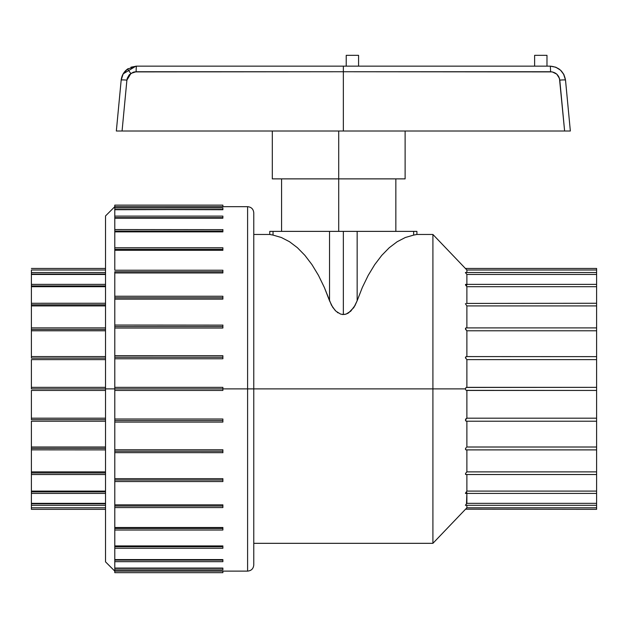 <?xml version="1.0" encoding="UTF-8"?>
<svg xmlns="http://www.w3.org/2000/svg" width="628" height="628" viewBox="0 0 628 628"><rect width="100%" height="100%" fill="white"/><g stroke="black" fill="none" stroke-linecap="round" stroke-linejoin="round"><path stroke-width="0.94" d="M134.423 71.898L343.343 71.741L343.343 67.753L343.343 71.741L136.127 71.741L133.301 72.181L129.258 74.779L127.296 78.186L126.903 80.125L122.068 131.009L343.343 131.009L343.343 71.741L343.343 131.009L564.619 131.009L559.462 78.453L556.793 74.151L552.255 71.898L343.343 71.741L343.343 66.144L136.543 66.144L127.562 69.025L130.742 73.468L136.127 71.741A6.178 0.416 -90 0 1 136.543 66.144L550.144 66.144L555.709 67.188L559.116 69.025L555.709 67.188L560.529 70.163L563.952 74.677L565.514 80.125L570.35 131.009L116.337 131.009L121.173 80.125L123.159 73.876L127.562 69.025L136.543 66.144L130.946 67.196M338.712 178.878L405.115 178.878L338.712 178.878L338.712 231.379L338.712 131.009L338.712 178.878L272.309 178.878L338.712 178.878M335.124 310.373L331.458 305.169L324.346 287.459L318.474 275.37L311.975 264.639L304.925 255.384L297.421 247.715L289.539 241.741L281.375 237.51L273.031 235.092L273.031 231.379L329.527 231.379L329.527 300.757L332.714 307.288L335.988 311.229L340.557 314.071L343.343 314.526L343.343 231.379L329.527 231.379L357.151 231.379L357.151 300.757L354.011 307.225M31.4 507.809L31.4 509.347L31.4 507.793L105.528 507.793L31.4 507.793L31.4 505.297L31.4 507.809L105.528 507.809L31.4 507.809M105.528 493.42L31.4 493.42L31.4 491.873L105.528 491.873L31.4 491.873L31.4 503.75L105.528 503.75L31.4 503.75L31.4 505.297L31.4 503.342L105.528 503.342L31.4 503.342L31.4 493.027M31.4 474.493L31.4 472.978L105.528 472.978L31.4 472.978L31.4 491.096L105.528 491.096L31.4 491.096L31.4 474.336M105.528 421.215L31.4 421.215L31.4 448.353L105.528 448.353L31.4 448.353L31.4 471.879L105.528 471.879L31.4 471.879L31.4 447.01L105.528 447.01L31.4 447.01L31.4 421.16M105.528 419.669L31.4 419.669L31.4 418.177L105.528 418.177L31.4 418.177L31.4 390.443L105.528 390.443L31.4 390.443L31.4 419.669L105.528 419.669M31.4 388.897L31.4 359.616L105.528 359.616L31.4 359.616L31.4 388.897L105.528 388.897L31.4 388.897M31.4 358.125L31.4 356.602L31.4 358.125L105.528 358.125L31.4 358.125M31.4 356.578L31.4 329.441L105.528 329.441L31.4 329.441L31.4 330.783L105.528 330.783L31.4 330.783L31.4 356.578L105.528 356.578M31.4 327.949L31.4 304.816L105.528 304.816L31.4 304.816L31.4 305.914L105.528 305.914L31.4 305.914L31.4 329.441L31.4 327.894L105.528 327.894M31.4 303.457L31.4 285.921L105.528 285.921L31.4 285.921L31.4 286.698L105.528 286.698L31.4 286.698L31.4 304.816L31.4 303.277L105.528 303.269M31.4 284.767L31.4 274.044L105.528 274.044L31.4 274.044L31.4 274.452L105.528 274.452L31.4 274.452L31.4 285.921L31.4 284.382L105.528 284.374M31.4 269.985L105.528 270.001L31.4 270.001L31.4 272.497L31.4 269.985M114.791 572.665L114.791 571.119L114.791 572.665L222.885 572.665L222.885 571.119L114.791 571.119L222.885 571.111L114.791 571.111L114.791 569.894L114.791 571.119L222.885 571.111L222.885 572.665M114.791 560.663L114.791 559.595L222.885 559.595L114.791 559.595L114.791 545.928L222.885 545.928L114.791 545.928L114.791 527.489L222.885 527.489L114.791 527.489L114.791 507.573L222.885 507.573L222.885 506.027L114.791 506.027L114.791 528.486L222.885 528.486L222.885 530.032L222.885 528.486L114.791 528.486L114.791 546.705L222.885 546.705L222.885 548.244L222.885 546.705L114.791 546.705L114.791 560.129L222.885 560.129L222.885 561.652L222.885 560.129L114.791 560.129L114.791 569.894L222.885 569.894L222.885 568.348L114.791 568.348L222.885 568.073L114.791 568.073L222.885 568.073L222.885 569.886M222.885 422.055L222.885 419.017L222.885 420.54L114.791 420.54L114.791 419.017L222.885 419.017L114.791 419.017L114.791 390.443L222.885 390.443L222.885 388.897L114.791 388.897L114.791 422.055L222.885 422.055L222.885 420.54L114.791 420.54L114.791 451.218L222.885 451.218L222.885 452.749L222.885 451.218L114.791 451.218L114.791 504.841L222.885 504.841L114.791 504.841L114.791 481.55L222.885 481.55L222.885 480.012L114.791 480.012L222.885 480.012L222.885 478.669L114.791 478.669L222.885 478.669L222.885 481.55M222.885 390.443L222.885 388.897L247.597 388.897L247.597 206.675L247.597 388.897L253.775 388.897L253.775 212.853L253.775 388.897L465.403 388.897L465.803 387.837L466.879 387.35L466.879 359.616L465.411 357.842L465.803 356.806L466.879 356.633L466.384 356.578L465.403 357.717L466.879 359.616L466.879 387.35L465.921 387.719L465.403 388.897L432.912 388.897L432.912 234.472L432.912 388.897L253.775 388.897L253.775 212.853C253.406 209.1 251.349 207.044 247.597 206.675L247.597 388.897L222.885 388.897L222.885 387.35L114.791 387.35L114.791 358.776L222.885 358.776L222.885 357.254L114.791 357.254L114.791 388.897L105.528 388.897L222.885 388.897L222.885 387.35L114.791 387.35L114.791 390.443L222.885 390.443M114.791 328.028L222.885 328.028L222.885 326.576L114.791 326.576L114.791 355.707L114.791 328.028L222.885 328.028L222.885 325.029L222.885 326.576L114.791 326.576L114.791 328.028M114.791 296.29L114.791 272.952L222.885 272.952L222.885 271.767L114.791 271.767L114.791 299.124L222.885 299.124L222.885 297.782L114.791 297.782L114.791 325.029L114.791 299.124L222.885 299.124L222.885 296.298M114.791 250.305L222.885 250.305L222.885 249.308L114.791 249.308L114.791 270.221L114.791 250.305L222.885 250.305L222.885 247.762L222.885 249.308L114.791 249.308L114.791 250.305M114.791 231.865L222.885 231.865L222.885 231.088L114.791 231.088L114.791 247.762L114.791 231.865L222.885 231.865L222.885 229.542L222.885 231.088L114.791 231.088L114.791 231.865M114.791 217.139L114.791 218.199L222.885 218.199L222.885 217.665L114.791 217.665L114.791 229.542L114.791 218.199L222.885 218.199L222.885 216.118L114.791 216.118L114.791 209.721L222.885 209.446L114.791 209.446L114.791 217.665L222.885 217.665L222.885 217.131M114.791 206.675L114.791 205.128L114.791 206.675L222.885 206.675L222.885 205.128L222.885 206.675L114.791 206.675L222.885 206.683L114.791 206.683L114.791 207.899L114.791 206.683L105.528 215.938L105.528 561.856L105.528 215.938M465.458 505.297L596.6 505.297L596.6 509.347L596.6 507.809L466.871 507.809L466.879 505.297L466.879 507.793L596.6 507.793L466.871 507.809L596.6 507.809L596.6 474.399M253.775 543.322L432.912 543.322L432.912 388.897L432.912 543.322L465.552 509.19L596.6 509.347M465.921 508.806L466.871 507.809L465.921 508.806M465.411 505.273L466.879 503.342L466.879 493.42L466.494 503.75L466.879 503.342L596.6 503.342L596.6 493.098M466.879 421.215L466.879 447.01L596.6 447.01L596.6 421.215L466.494 421.215L465.411 420.187L465.803 418.939L466.879 418.177L466.879 390.443L466.879 418.177L596.6 418.177L596.6 268.446L465.403 268.446L466.871 269.985L596.6 269.985L466.879 270.001L465.481 268.525M466.376 269.475L432.912 234.472L416.906 234.472L413.648 235.092L405.303 237.51L397.147 241.741L389.266 247.715L381.753 255.384L374.712 264.639L368.212 275.37L362.332 287.459L357.151 300.757L362.332 287.459L368.212 275.37L374.712 264.639L381.753 255.384L389.266 247.715L397.147 241.741L405.303 237.51L413.648 235.092L413.648 231.379L357.151 231.379L413.648 231.379L413.648 235.092L416.081 234.636M466.879 285.159L466.478 284.814M596.6 284.696L596.6 270.001L466.871 269.985L466.879 272.497L466.879 270.001L596.6 270.001L596.6 268.446M465.403 272.544L466.879 274.452L596.6 274.452L466.879 274.452L466.879 284.374L466.879 274.452L465.411 272.583M596.6 303.395L596.6 286.698L466.879 286.698L466.879 303.269L466.879 286.698L465.481 284.9L465.803 284.413M466.384 303.426L596.6 303.269L596.6 305.914L466.879 305.914L465.403 303.724L466.879 305.914L466.879 327.894L466.879 305.914L596.6 305.914L596.6 328.106M465.631 474.485L465.552 473.473L466.879 471.879L466.879 449.891L466.879 471.879L596.6 471.879L596.6 330.783L466.879 330.783L466.879 356.578L466.879 330.783L465.411 328.782L466.227 327.902M354.828 305.883L357.151 300.757L357.151 231.379L343.343 231.379L343.343 314.526L340.557 314.071L335.949 311.198M353.964 307.296L348.611 312.862L346.13 314.063L343.343 314.526L346.13 314.063L350.722 311.205L355.236 305.145M353.391 308.136L353.949 307.32M346.099 314.079L344.678 314.424M347.457 313.513L348.571 312.885M342.786 314.51L342.072 314.432M337.22 312.265L338.052 312.854M253.775 234.472L269.773 234.472L273.031 235.092L269.977 234.511M222.885 358.776L114.791 358.776L114.791 357.254L222.885 357.254L222.885 355.707L114.791 355.707L114.791 357.254L114.791 355.731L222.885 355.707L222.885 358.776M222.885 270.605L222.885 272.952L114.791 272.952L114.791 271.767L222.885 271.767L222.885 270.354M222.885 209.721L114.791 209.446L222.885 209.446L222.885 207.899L222.885 209.721M114.791 481.55L114.791 449.766L222.885 449.766L114.791 449.766L114.791 422.087L222.885 422.087M247.597 571.119L247.597 388.897L247.597 571.119L247.597 388.897L253.775 388.897L253.775 564.941C253.406 568.693 251.349 570.75 247.597 571.119L222.885 571.119M596.6 359.616L466.879 359.616L596.6 359.616M465.411 493.27L466.879 491.096L466.879 474.525L466.879 491.096L596.6 491.096L596.6 447.01L466.879 447.01L466.879 421.255M465.921 390.074L465.56 389.58L465.921 390.074M466.879 390.443L596.6 390.443L466.384 390.357M466.227 447.481L465.403 449.122L465.921 449.868L465.434 448.847L466.227 447.481M466.478 492.972L466.879 492.635M596.6 493.365L596.6 491.096L466.879 491.096L465.552 493.412M465.835 474.525L596.6 474.525L596.6 471.879L466.879 471.879L466.329 472.366M596.6 504.143L596.6 504.684M596.6 505.281L596.6 503.342L466.879 503.342L465.403 505.242M465.56 284.374L466.879 286.698L596.6 286.698L596.6 284.429M596.6 273.109L596.6 273.651M31.4 504.143L31.4 504.645M31.4 491.873L31.4 491.096L31.4 491.873M31.4 472.978L31.4 471.879L31.4 472.978M105.528 449.891L31.4 449.844M31.4 274.044L31.4 272.505L31.4 274.044M31.4 273.149L31.4 273.651M465.552 474.438L465.56 473.465L466.879 471.879M465.921 449.868L466.384 449.868L465.921 449.868M466.384 421.215L466.879 421.16L465.921 421.066L465.403 420.069L466.879 418.177L596.6 418.177L596.6 421.16M466.871 387.35L596.6 387.35L466.384 387.437M466.879 356.633L466.384 356.578M466.494 356.578L596.6 356.633M465.921 327.926L466.384 327.926L465.56 328.154L465.552 329.339L466.879 330.783L596.6 330.783L596.6 327.894L466.133 327.894M114.791 569.886L114.791 561.675L222.885 561.675M222.885 206.675L247.597 206.675M114.791 207.899L114.791 209.446L114.791 207.907L222.885 207.899M222.885 209.179L222.885 208.645M114.791 209.179L114.791 208.645M222.885 216.142L222.885 216.668M114.791 216.142L114.791 216.668M114.791 229.66L114.791 231.088L114.791 229.55L222.885 229.66M222.885 230.319L222.885 229.927M114.791 230.319L114.791 229.927M114.791 247.762L114.791 249.308L114.791 247.762L222.885 247.762M114.791 296.447L114.791 297.782L222.885 297.782L222.885 296.447M114.791 325.123L114.791 326.576L114.791 325.045L222.885 325.123M222.885 451.218L222.885 449.766L222.885 451.218M114.791 452.662L222.885 452.67M114.791 507.189L114.791 504.841L114.791 506.027L222.885 506.027L222.885 504.841L222.885 507.557M222.885 528.486L222.885 527.489L222.885 528.486M222.885 546.705L222.885 545.928L222.885 546.705M222.885 547.867L222.885 547.475M114.791 547.867L114.791 547.475M222.885 560.129L222.885 559.595L222.885 560.129M222.885 561.118L222.885 560.655M114.791 561.126L114.791 561.652M222.885 569.149L222.885 568.615M114.791 569.149L114.791 568.615M105.528 387.35L31.4 387.35L105.528 387.35M416.906 231.379L413.648 231.379L416.906 231.379L416.906 234.472M273.031 231.379L269.773 231.379L273.031 231.379L273.031 235.092L281.375 237.51L289.539 241.741L297.421 247.715L304.925 255.384L311.975 264.639L318.474 275.37L324.346 287.459L329.527 300.757L329.527 231.379L273.031 231.379M122.068 131.009L119.838 131.009L122.068 131.009L126.903 80.125L131.032 73.264M570.35 131.009L569.918 131.009L570.35 131.009L565.514 80.125C563.92 71.584 558.794 66.921 550.144 66.144A6.178 0.416 90 0 1 550.56 71.741A6.178 0.416 -90 0 0 550.144 66.144L343.343 66.144L343.343 71.741L550.56 71.741C555.749 72.204 558.826 74.999 559.784 80.125A6.178 0.542 -5.4 0 1 565.514 80.125L563.504 73.845M561.542 71.168L559.116 69.025M128.198 68.593L126.149 70.163L122.727 74.677L121.173 80.125L116.337 131.009L116.761 131.009L116.337 131.009M568.693 131.009L566.841 131.009L568.693 131.009M565.514 80.125A6.178 0.542 174.6 0 0 559.784 80.125L558.849 76.867M123.159 73.876L135.891 66.16M117.986 131.009L119.838 131.009L117.986 131.009M126.903 80.125A6.178 0.542 -174.6 0 0 121.173 80.125A6.178 0.542 5.4 0 1 126.903 80.125M130.742 73.468L127.562 69.025C123.834 71.804 121.706 75.509 121.173 80.125M136.543 66.144A6.178 0.416 90 0 0 136.127 71.741M559.784 80.125L564.619 131.009L566.841 131.009M546.98 66.144L546.98 55.335L546.98 66.144M534.624 55.335L534.624 66.144L534.624 55.335L546.98 55.335L534.624 55.335M358.58 66.144L358.58 55.335L358.58 66.144M346.224 55.335L346.224 66.144L346.224 55.335L358.58 55.335L346.224 55.335M405.115 131.009L405.115 178.878M395.844 231.379L395.844 178.878M31.4 509.347L105.528 509.347M31.4 505.297L105.528 505.297M31.4 474.525L105.528 474.525M31.4 268.446L105.528 268.446M114.791 548.252L222.885 548.252M114.791 530.032L222.885 530.032M114.791 205.128L222.885 205.128M465.599 493.42L596.6 493.42M466.133 449.891L596.6 449.891M465.599 284.374L596.6 284.374M465.458 272.497L596.6 272.497M114.791 571.119L105.528 561.856M114.791 270.221L222.885 270.221M114.791 296.243L222.885 296.243M31.4 272.497L105.528 272.497M269.773 231.379L269.773 234.472M281.572 231.379L281.572 178.878M272.309 178.878L272.309 131.009"/></g></svg>

